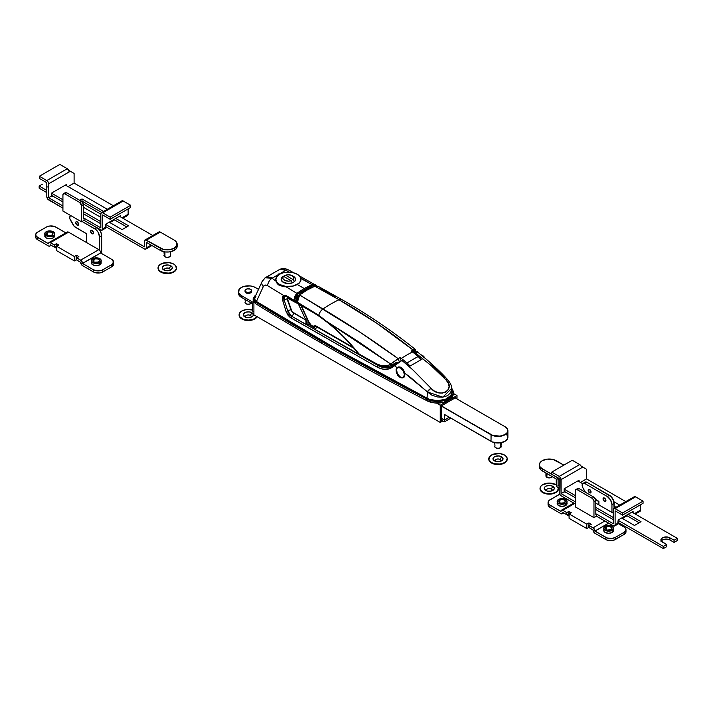<?xml version="1.0" encoding="UTF-8"?>
<svg xmlns="http://www.w3.org/2000/svg" width="713" height="713" viewBox="0 0 713 713"><rect width="100%" height="100%" fill="white"/><g stroke="black" fill="none" stroke-linecap="round" stroke-linejoin="round"><path stroke-width="1.07" d="M401.383 367.373L400.456 367.899A5.597 3.235 60 0 1 404.119 372.837A5.597 3.235 60 0 1 403.264 377.329A5.597 3.235 60 0 1 400.456 377.043A5.597 3.235 60 0 1 396.802 372.115A5.597 3.235 60 0 1 397.658 367.623A5.597 3.235 60 0 1 400.456 367.899L401.383 367.373M425.01 358.184A5.597 3.235 -120 0 0 422.265 355.315L421.846 355.555L422.265 355.315A5.597 3.235 -120 0 0 420.955 354.816M421.588 355.43L420.822 354.914M451.935 392.373L450.794 395.581L445.393 399.325L437.301 400.697L429.253 399.227L427.078 398.175L427.363 391.847L410.34 377.275L404.556 373.042L404.36 376.5L403.077 377.792L400.153 377.498L400.697 377.177L400.153 377.498L397.872 375.51L396.357 372.614L396.063 369.69L397.07 367.641L398.888 366.91L401.134 367.248L403.478 369.682M284.327 275.895L285.574 275.218A5.535 3.191 180 0 1 292.294 275.708L294.932 277.58L295.61 279.683L294.389 281.706L292.437 282.838L291.189 280.717L283.614 276.341L282.963 277.321L283.079 278.881L285.164 280.565L288.596 281.163L291.189 280.717A5.535 3.191 180 0 1 284.469 280.227A5.535 3.191 180 0 1 283.614 276.341L282.375 277.027A7.246 4.18 0 0 0 283.257 282.321A7.246 4.18 0 0 0 292.437 282.838L287.687 283.533L282.455 281.778L281.154 279.05L283.257 276.412L284.327 275.895L284.327 276.76L284.327 275.895L285.574 275.218L293.15 279.594L293.872 277.562L291.599 275.37L288.168 274.772L285.574 275.218L293.15 279.594L294.389 281.706A7.246 4.18 0 0 0 293.506 276.412L292.294 275.708A5.535 3.191 180 0 1 293.15 279.594L294.389 281.706A7.246 4.18 180 0 1 292.437 282.838L291.189 280.717L283.614 276.341L282.375 277.027A7.246 4.18 180 0 1 284.327 275.895M279.532 284.478L279.532 285.476L279.532 284.478L285.94 286.457L293.168 286.047L298.792 283.382L299.95 282.134L300.895 279.362A12.513 7.228 180 0 1 293.168 286.047A12.513 7.228 180 0 1 279.532 284.478A12.513 7.228 180 0 1 275.869 279.362L276.822 282.134L279.532 284.478M297.232 274.255A12.513 7.228 180 0 1 300.895 279.362L299.95 276.599L297.232 274.255L293.168 272.687L288.382 272.143L283.596 272.687L279.532 274.255L276.822 276.599L275.869 279.362A12.513 7.228 180 0 1 283.596 272.687A12.513 7.228 180 0 1 297.232 274.255M275.869 279.389A12.647 7.299 0 0 0 275.753 280.04M281.671 273.204L284.246 272.562L281.671 273.204M277.66 275.512L279.443 274.202L278.854 273.863L279.443 274.202L276.43 277.072L277.66 275.512M275.806 278.774L276.43 277.072L275.735 279.656M275.993 281.198L272.081 278.222L275.993 281.198M276.582 282.553L277 283.221L276.582 282.553M277.5 283.854L278.07 284.434L277.5 283.854M278.721 284.959L279.443 285.423L278.721 284.959M289.87 272.419L285.895 270.254L272.081 278.222L285.895 270.254L283.168 269.149L279.737 269.389L285.895 270.254A6.586 3.681 -61.4 0 1 288.703 270.031A6.586 3.681 118.6 0 0 285.895 270.254L289.87 272.419M271.368 274.291L270.102 275.022M300.645 277.954L311.964 284.63L300.841 278.453L300.44 281.671L297.33 284.532L304.21 288.507L312.766 284.38L316.002 285.155M401.143 360.609L394.592 364.691L394.458 365.742L401.945 360.466L412.987 369.994L430.964 388.22L416.668 373.63C411.321 368.229 407.23 364.495 401.945 360.466L402.007 360.421A197.305 113.911 -120 0 1 409.405 366.437L422.631 358.799L409.405 366.437A197.305 113.911 -120 0 0 402.007 360.421L394.458 365.742L397.07 367.641L398.879 366.91L401.134 367.248L403.433 369.592L404.556 373.042L404.36 376.5L402.185 378.006L400.153 377.498L397.872 375.51L396.357 372.614L396.063 369.69L397.07 367.641L394.458 365.742L388.968 368.853L385.314 369.379L381.357 368.817L377.186 367.106L289.968 317.249L287.927 315.128L286.029 311.349L282.428 299.442L282.624 296.661L283.979 295.405L285.512 295.334L294.683 300.61L294.87 296.474L296.225 293.934L304.21 288.507L297.33 284.532L292.205 286.43L286.225 286.893L296.893 293.337L286.225 286.893L279.443 285.423L284.344 286.751L292.205 286.43L297.33 284.532L299.193 283.186L301.002 280.075M254.505 298.23L254.764 297.535L254.684 299.638L256.439 301.483L263.302 286.599C264.211 284.897 265.664 284.603 267.642 285.708L283.729 295.538L267.642 285.708L265.067 285.093L263.302 286.599L256.439 301.483A2635.132 1521.382 0 0 0 427.078 398.175L339.851 350.948L256.439 301.483L254.488 298.943L255.94 296.305M398.371 366.963L397.988 367.578M403.46 377.07L404.191 377.034M398.567 367.231L397.168 368.033L396.58 369.343L397.168 373.113L399.69 376.517L401.232 377.409L403.264 377.329L404.423 374.762L403.264 370.858L400.456 367.899L397.658 367.623M403.264 377.329L404.057 376.74M422.631 358.799A197.305 113.911 -120 0 0 415.242 352.783L414.093 353.193L415.242 352.783A197.305 113.911 60 0 1 422.631 358.799M391.081 365.466A26.354 15.214 -120 0 0 394.209 364.949L390.599 365.457M316.117 286.109L312.642 285.556L304.968 289.389L297.722 294.166L296.225 296.813L296.18 299.362L296.866 300.253M308.025 320.609L307.954 324.032L308.096 320.895M268.168 276.849L267.74 277.482L268.168 276.849M271.083 277.446L270.797 278.025M271.181 278.097L271.412 277.633M297.767 303.052L298.48 304.023L287.918 297.927A1.319 0.758 -120 0 0 287.098 299.032L291.038 309.852A3.957 2.282 -120 0 0 293.506 312.98L305.913 320.146L298.48 304.023L287.116 297.981L292.072 311.697L305.913 320.146L306.795 322.811L306.073 324.54L307.945 324.014L315.556 328.399L317.499 327.276L315.556 328.399L307.945 324.014L306.073 324.54L292.072 316.456L378.505 365.297L377.186 367.106C383.024 370.047 388.015 370.127 392.159 367.355L394.458 365.742L394.592 364.691L400.67 360.885M416.036 352.044L415.519 352.605M401.597 360.341L393.451 365.457M404.556 373.042L427.345 391.829L430.964 388.22L434.146 390.911L438.103 392.658L442.274 393.095L445.919 392.061L448.334 389.717L449.101 386.508L448.201 383.033L445.919 379.824L430.946 365.421L415.296 352.757M431.686 395.029L427.345 391.927L427.078 398.175A14.492 8.369 0 0 0 443.156 400.02A14.492 8.369 0 0 0 451.926 392.016L451.694 388.362L450.687 392.658L447.47 395.697L442.613 397.194L437.033 396.918L431.686 395.029M451.685 388.3L451.694 388.362A15.811 9.126 180 0 1 453.254 392.328A15.811 9.126 180 0 1 443.495 400.759A15.811 9.126 180 0 1 426.267 398.781A15.811 9.126 180 0 1 426.16 398.719L426.16 400.341A15.811 9.126 0 0 0 426.267 400.394L426.267 398.781L426.267 400.394A15.811 9.126 0 0 0 443.495 402.373A15.811 9.126 0 0 0 453.254 393.941A15.811 9.126 0 0 0 453.192 393.13M431.463 365.101L444.841 377.649M301.011 280.013A12.647 7.299 0 0 0 300.895 279.389M300.369 277.5L301.011 279.255M404.102 371.295L404.307 372.008M403.816 377.284L403.077 377.792M424.128 357.659L423.094 356.678M420.75 354.789L423.032 355.849L425.064 358.274M286.733 296.599L286.163 295.619L286.412 296.537L295.806 301.688M287.918 297.927A2.638 1.524 120 0 0 287.847 297.392A2.638 1.524 -60 0 1 287.918 297.927M298.079 303.426L305.913 320.146L306.073 324.54L291.644 316.207A2.638 1.524 120 0 0 293.506 312.98A2.638 1.524 -60 0 1 291.644 316.207L289.318 314.032L287.713 310.895A2.638 0.624 160 0 1 291.038 309.852A2.638 0.624 -20 0 0 287.713 310.895L284.13 299.888A2.638 0.624 160 0 1 287.098 299.032A2.638 0.624 -20 0 0 284.13 299.888L283.961 297.642L285.343 296.251M262.09 281.582A6.586 4.795 24.7 0 0 263.302 286.599A6.586 4.795 -155.3 0 1 262.09 281.582A6.586 4.795 -155.3 0 1 263.462 279.986L264.853 278.043L266.876 277.063L269.354 277.125L272.081 278.222L265.147 277.812L279.737 269.389C282.482 268.15 285.467 268.364 288.703 270.031L293.908 272.883M267.642 285.708A6.586 3.913 -58.4 0 1 272.081 278.222A6.586 3.913 121.6 0 0 267.642 285.708M316.929 285.904L315.574 284.888L311.964 284.63L304.21 288.507L296.893 293.337L294.683 300.61L286.163 295.619L283.729 295.53L282.624 300.253L286.029 311.349L290.708 317.757L377.186 367.106L378.095 365.537L292.072 316.456L291.127 318.007L292.072 316.456L291.644 316.207L290.708 317.757L291.644 316.207L287.713 310.895L286.029 311.349L287.713 310.895L284.13 299.888L282.624 300.253L284.13 299.888L284.933 296.35A1.319 1.061 -111.7 0 1 283.729 295.538A1.319 1.061 68.3 0 0 284.933 296.35L285.405 296.243M382.025 367.231L378.095 365.537C383.79 368.505 388.523 368.737 392.31 366.215L389.236 367.596L385.76 367.935L382.025 367.231M417.301 352.231L415.305 352.757L430.946 365.421C436.49 370.047 441.481 374.851 445.919 379.824L447.604 379.86L445.919 379.824C456.605 389.467 439.333 399.084 430.964 388.22L428.843 389.94M428.148 390.715L427.345 391.927L442.8 397.168L451.694 388.389M415.305 352.757C417.604 351.536 418.032 351.607 416.579 352.962M451.694 388.362C451.721 385.724 450.313 382.801 447.488 379.574C440.866 371.74 426.196 358.808 417.39 351.901C417.551 351.384 416.695 351.652 414.832 352.703L415.011 352.677M392.31 366.215L392.159 367.355L392.31 366.215M295.289 301.608L296.341 300.218L294.683 300.61L296.341 300.218L297.722 294.166A1.319 0.74 -126.8 0 0 296.893 293.337A1.319 0.74 53.2 0 1 297.722 294.166L312.642 285.556A1.319 0.775 -113 0 0 311.964 284.63A1.319 0.775 67 0 1 312.642 285.556L315.583 285.797M305.913 320.146L307.446 319.495L305.913 320.146M359.913 354.548L358.987 354.013A1.319 0.758 180 0 1 358.978 354.005A2635.096 1521.355 0 0 0 376.589 363.835L382.123 365.894L387.177 365.787L390.047 364.521L398.121 358.639C372.774 340.181 347.712 323.622 322.953 308.987A6.586 3.841 120.6 0 0 318.809 315.315L297.401 302.223L299.62 294.977L298.952 295.574L297.606 298.105L297.401 302.223L318.809 315.315A6.586 3.841 -59.4 0 1 322.953 308.987L299.62 294.977A1.319 0.74 -126.9 0 0 298.89 294.968A1.319 0.74 53.1 0 1 299.62 294.977L306.991 290.111A1.319 0.758 -120 0 0 306.314 290.057A1.319 0.758 60 0 1 306.991 290.111L299.62 294.977L360.315 332.383L398.121 358.639L400.109 357.48A658.545 380.216 60 0 1 401.303 358.398A131.753 62.655 -52.5 0 1 412.479 351.946A658.545 380.216 -120 0 0 411.285 351.028L413.059 350.021L376.491 323.042L338.996 299.727A131.753 76.068 120 0 0 322.953 308.987A131.753 76.068 -60 0 1 338.996 299.727L314.807 286.216L306.991 290.111L314.807 286.216L338.996 299.727C364.307 314.05 388.995 330.814 413.059 350.021L415.18 349.361M318.06 286.296L314.807 286.216A1.319 0.775 -112.9 0 0 314.192 286.127L306.332 290.039L298.907 294.95C296.902 296.991 296.278 299.451 297.027 302.33L297.633 303.168A1.319 0.784 120.7 0 1 297.357 302.562A1.319 0.758 180 0 1 297.08 302.303A1.319 0.758 0 0 0 297.357 302.562A1.319 0.784 -59.3 0 1 297.401 302.223A1.319 0.784 120.7 0 0 297.357 302.562L297.544 303.096M318.408 286.466L314.807 286.216A1.319 0.775 67.1 0 0 314.192 286.127L318.461 286.492L341.839 299.585C366.883 313.773 391.321 330.324 415.144 349.236L413.059 350.021A1.319 0.865 60.3 0 1 413.79 351.152A1.319 0.865 60.3 0 1 413.513 352.16L413.077 352.409L413.513 352.16C415.322 351.152 415.501 351.135 414.048 352.124L415.011 351.393L413.513 352.16A1.319 0.865 -119.7 0 0 413.79 351.152A1.319 0.865 -119.7 0 0 413.059 350.021L411.285 351.028A658.545 380.216 -120 0 1 412.479 351.946A197.394 113.964 -120 0 1 418.246 356.518A8.984 5.187 -120 0 1 420.991 359.628L418.246 356.518A131.753 58.921 129.3 0 0 407.07 362.979A8.984 5.187 60 0 1 409.85 366.143L407.07 362.979A197.394 113.964 -120 0 0 401.303 358.398A197.394 113.964 60 0 1 407.07 362.979A131.753 58.921 -50.7 0 1 418.246 356.518A197.394 113.964 -120 0 0 412.479 351.946A131.753 62.655 127.5 0 0 401.303 358.398A658.545 380.216 -120 0 0 400.109 357.48L390.047 364.521C386.321 366.856 381.838 366.634 376.589 363.835A2635.096 1521.355 180 0 1 358.987 353.987L358.987 353.987A1.319 0.749 119.4 0 0 359.263 354.619L358.978 354.005C348.88 341.224 338.069 330.351 326.554 321.367L318.809 315.315L326.554 321.367L390.706 364.076L358.479 341.67L326.554 321.367L343.301 336.26L359.334 354.183M381.419 366.09L377.507 364.388A1.319 0.749 -61 0 1 376.865 364.468A1.319 0.749 -61 0 1 376.589 363.835A1.319 0.749 119 0 0 376.865 364.468C382.008 367.329 386.758 367.658 391.116 365.448L396.464 362.356A26.354 15.214 -120 0 0 396.954 362.052L391.116 365.448L396.954 362.052A26.354 15.214 60 0 1 395.947 362.632M388.63 366.455L385.163 366.785M400.109 357.48L400.635 359.584L400.109 357.48M394.717 363.363L395.305 364.218A65.881 38.039 60 0 0 394.717 363.363M316.26 314.317L301.296 305.645L309.041 322.338L311.323 325.342L313.159 326.287L315.271 325.556L353.283 347.498L316.287 326.483M350.243 306.332L349.227 305.565M341.866 299.603A6.586 3.761 119.5 0 0 338.996 299.727A6.586 3.761 -60.5 0 1 341.866 299.603M414.77 349.985L414.324 350.448M298.034 303.221L315.565 313.577M313.97 312.864A2.638 1.524 -60 0 1 313.978 312.971L301.296 305.645L300.565 304.665M326.554 321.367A1.319 0.633 127.9 0 0 326.688 321.902A1.319 0.633 -52.1 0 1 326.554 321.367M327.231 321.893A1.319 0.633 -52.1 0 1 326.688 321.902L318.961 316.153A1.319 0.722 -55.1 0 1 318.809 315.315A1.319 0.722 124.9 0 0 318.961 316.153L312.027 311.688A1.319 0.775 -59.5 0 1 311.804 310.708A1.319 0.775 120.5 0 0 312.018 311.679L297.633 303.168M319.504 316.171A1.319 0.722 -55.1 0 1 318.961 316.153M312.499 311.715A1.319 0.775 -59.5 0 1 312.018 311.679M320.814 288.703L335.689 296.92M398.121 358.639A1.319 0.651 59.8 0 1 398.843 359.78A1.319 0.651 59.8 0 1 398.727 360.698A1.319 0.651 -120.2 0 0 398.843 359.78A1.319 0.651 -120.2 0 0 398.121 358.639M390.706 364.076A1.319 1.043 56.4 0 0 392.302 364.682A1.319 1.043 -123.6 0 1 390.706 364.076M390.047 364.521A1.319 1.043 56.4 0 0 391.633 365.118A1.319 1.043 -123.6 0 1 390.047 364.521M315.877 326.34L315.271 325.556A5.267 3.039 60 0 1 309.041 322.338L300.948 305.128M415.144 349.236C416.027 350.52 415.679 351.473 414.101 352.088A1.319 1.105 -124 0 1 414.048 352.124A1.319 1.105 56 0 0 414.155 352.044M414.101 352.088L413.513 352.489A1.319 1.105 -124 0 1 413.46 352.525A1.319 1.105 56 0 0 413.558 352.454M452.078 388.879L452.969 390.59L452.933 394.146L450.563 397.426L446.195 399.931L437.417 401.455L431.383 400.759L426.267 398.781A15.811 9.126 180 0 1 426.16 398.719A2636.451 1522.139 180 0 1 321.403 341.465L321.403 343.078A2636.451 1522.139 0 0 0 426.16 400.341L426.16 398.719A2636.451 1522.139 180 0 1 321.403 341.465A2636.451 1522.139 180 0 1 255.468 302L255.468 303.613A2636.451 1522.139 0 0 0 321.403 343.078L321.403 341.465A2636.451 1522.139 180 0 1 255.468 302L253.151 298.658L254.942 295.806A133.073 76.826 180 0 1 255.824 295.218L253.204 298.105L253.864 300.592L255.468 302L255.468 303.613L253.168 300.565L253.525 298.899M253.151 298.667L253.151 300.28L255.468 303.613A2636.451 1522.139 180 0 0 321.403 343.078A2636.451 1522.139 180 0 0 426.16 400.341A15.811 9.126 180 0 0 426.267 400.394L434.342 402.89L443.459 402.382L450.563 399.039L452.933 395.76L453.254 393.977M455.892 397.489L441.365 405.875L441.365 420.51L441.365 405.875L491.114 434.6L441.365 405.875L455.892 397.489L455.892 398.344L455.892 397.489M457.015 395.555L440.242 405.234L436.463 403.05L440.242 405.234L440.242 422.444L442.853 420.937L440.242 422.444L253.908 314.87L440.242 422.444L440.242 405.234L457.015 395.555L453.254 393.38L457.015 395.555L457.015 398.995L457.015 395.555M253.908 314.87L253.908 302.267L253.908 314.87M250.646 292.009A3.298 1.898 180 0 1 247.063 292.419A3.298 1.898 180 0 1 245.031 290.663A3.298 1.898 180 0 1 245.994 289.318A3.298 1.898 180 0 1 249.586 288.908A3.298 1.898 180 0 1 251.618 290.663A3.298 1.898 180 0 1 250.646 292.009L250.646 292.865L250.646 292.009L247.063 292.419L245.281 291.394L245.094 290.289L247.063 288.908L250.147 289.077L251.555 290.289L250.646 292.009M245.094 291.154L245.031 291.519A3.298 1.898 0 0 0 247.063 293.284A3.298 1.898 0 0 0 250.646 292.865L251.555 291.154M251.555 302.758L250.646 303.729L250.646 302.66L250.147 303.97L247.678 304.255L245.584 303.444L245.031 302.392A3.298 1.898 0 0 0 247.063 304.148A3.298 1.898 0 0 0 250.646 303.729A3.298 1.898 0 0 0 251.386 303.087M500.339 447.782L500.339 442.835L500.339 447.782A3.298 1.898 0 0 0 501.301 446.436L500.339 447.782L498.004 448.334L495.678 447.782L494.715 446.436A3.298 1.898 0 0 0 496.747 448.192A3.298 1.898 0 0 0 500.339 447.782M255.307 287.491L258.516 289.344L253.81 286.778L250.245 285.931L244.541 286.252L241.333 287.491A9.884 5.704 180 0 1 255.307 287.491M238.436 291.519A9.884 5.704 180 0 0 241.333 295.556L241.333 297.276L252.509 303.729L252.509 311.046L253.908 311.857L252.509 311.046L252.509 303.729L241.333 297.276L241.333 295.556L253.908 302.82L241.333 295.556L238.632 292.633L239.194 289.335L241.333 287.491A9.884 5.704 180 0 0 238.436 291.519L238.436 293.248A9.884 5.704 0 0 0 241.333 297.276L239.194 295.432L238.436 293.248M245.031 290.663L245.281 292.25L246.493 293.105L250.646 292.865A3.298 1.898 0 0 0 251.618 291.519L251.618 290.663M450.866 418.139L444.431 421.855L441.365 420.082L444.431 421.855L444.431 420.135L441.365 418.362L444.431 420.135L444.431 421.855L450.866 418.139M504.991 426.695L507.014 428.468L507.754 430.625L507.014 432.773L504.902 434.6L499.911 436.142L492.585 435.304L441.365 406.089L491.016 434.761A9.884 5.704 0 0 0 504.991 434.761A9.884 5.704 0 0 0 504.991 426.695L455.152 397.916L504.991 426.695A9.884 5.704 180 0 1 507.888 430.732A9.884 5.704 180 0 1 501.792 435.999A9.884 5.704 180 0 1 491.016 434.761L491.016 441.329L444.431 414.431L444.431 420.028L449.279 417.23L444.431 420.028L444.431 414.431L492.514 442.033L499.938 442.889L504.991 441.329L507.701 438.406L507.701 436.178L506.221 434.119M504.902 426.641A9.75 5.633 180 0 1 504.902 434.6A9.75 5.633 180 0 1 491.114 434.6L491.016 441.329A9.884 5.704 0 0 0 501.792 442.559A9.884 5.704 0 0 0 507.888 437.292L507.888 430.732M444.431 420.028L441.365 418.246L444.431 420.028L441.365 418.246L444.431 420.028L449.279 417.23L444.431 420.028M501.052 445.705L501.301 442.666M494.715 442.666L494.965 445.705M449.377 417.283L444.431 420.135L449.377 417.283M245.031 299.407L245.281 301.661M559.215 478.548L559.215 492.531L559.758 494.367L561.078 495.758L575.338 503.993L561.078 495.758A2.638 1.524 60 0 1 559.215 492.531L559.215 478.548L551.764 474.243L559.215 478.548M575.338 501.836L561.078 493.61L560.766 478.245L559.215 476.391L551.764 472.095L551.764 474.243L551.764 472.095L572.263 460.259L551.764 472.095L559.215 476.391L579.714 464.564L572.263 460.259L579.714 464.564L559.215 476.391A2.638 1.524 60 0 1 561.078 479.626L561.078 493.61L575.338 501.836M625.8 501.604L586.514 478.922L580.453 482.416L586.514 478.922L586.514 469.243L582.788 467.086L561.078 479.626L581.576 467.79L581.033 465.954L579.714 464.564A2.638 1.524 -120 0 1 581.576 467.79L582.788 467.086L581.131 466.133L586.514 469.243L586.514 478.922L625.8 501.604M566.479 492.638L564.152 491.836L561.078 493.61L564.152 491.836L564.152 488.824L579.063 480.214L579.063 481.614L579.063 480.214L564.152 488.824L564.152 491.836L566.479 492.638M577.236 489.278L578.029 488.369L579.063 488.601L593.965 497.211L579.063 488.601L577.2 489.679A2.638 1.524 60 0 0 575.881 489.555A2.638 1.524 60 0 0 575.338 490.758L575.338 506.89L593.965 517.656L575.338 506.89L575.338 490.758L575.881 489.555L577.2 489.679L592.102 498.289L593.965 497.211L595.792 500L595.827 514.421L596.478 514.046L613.251 523.725L613.251 509.742L613.251 523.725L596.478 514.046L596.478 516.203L613.964 526.132L615.114 524.804L615.114 510.82L622.565 515.125L643.064 503.289L643.064 501.141L635.613 496.836L615.114 508.672L622.565 512.968L643.064 501.141L622.565 512.968L622.565 515.125L643.064 503.289L643.064 501.141L635.247 496.667L633.893 497.166M575.881 489.555L577.744 488.476A2.638 1.524 -120 0 1 579.063 488.601L577.2 489.679L592.102 498.289L593.421 499.679L593.965 501.515L593.965 517.656L596.478 516.203L613.251 525.882A2.638 1.524 60 0 0 614.57 526.016L617.645 524.233A2.638 1.524 -120 0 0 618.189 523.03L615.114 524.804L615.114 510.82L622.565 515.125L622.565 512.968L614.749 508.503L613.795 508.538L613.251 509.742A2.638 1.524 60 0 1 613.795 508.538A2.638 1.524 60 0 1 615.114 508.672L635.613 496.836A2.638 1.524 -120 0 0 634.294 496.703L613.795 508.538M622.378 518.458L627.039 515.766L622.378 518.458M595.774 499.866L598.902 501.676L595.774 499.866M614.57 526.016A2.638 1.524 60 0 0 615.114 524.804L618.189 523.03L618.189 520.018L633.099 511.408L633.099 512.807L633.099 511.408L618.189 520.018L617.645 524.233M640.55 504.742L640.55 510.125L634.49 513.618L640.55 510.125L640.55 504.742M638.688 511.194L640.007 511.328L640.55 510.125A2.638 1.524 -120 0 1 640.007 511.328L635.265 514.064M595.827 514.421L595.827 500.437L593.965 501.515L593.965 517.656L596.478 516.203L596.478 514.046L595.827 514.421M593.965 501.515L595.827 500.437A2.638 1.524 -120 0 0 593.965 497.211L592.102 498.289A2.638 1.524 60 0 1 593.965 501.515M46.8 182.706L46.8 196.69L47.628 198.963L62.922 208.151L48.662 199.925A2.638 1.524 60 0 1 46.8 196.69L46.8 182.706L39.349 178.402L46.8 182.706M62.922 205.995L48.662 197.768L48.35 182.403L47.165 180.808L39.349 176.254L39.349 178.402L39.349 176.254L59.847 164.418L39.349 176.254L46.8 180.558L67.298 168.723L59.847 164.418L67.298 168.723L46.8 180.558A2.638 1.524 60 0 1 48.662 183.785L48.662 197.768L62.922 205.995M113.394 205.772L74.099 183.081L68.047 186.583L74.099 183.081L74.099 173.402L70.373 171.254L48.662 183.785L69.161 171.949L68.617 170.113L67.298 168.723A2.638 1.524 -120 0 1 69.161 171.949L70.373 171.254L68.715 170.291L74.099 173.402L74.099 183.081L113.394 205.772M54.072 196.797L51.737 195.995L48.662 197.768L51.737 195.995L51.737 192.982L66.648 184.373L66.648 185.772L66.648 184.373L51.737 192.982L51.737 195.995L54.072 196.797M64.821 193.446L65.614 192.528L66.648 192.768L81.558 201.369L66.648 192.768L64.785 193.838A2.638 1.524 60 0 0 63.466 193.713A2.638 1.524 60 0 0 62.922 194.916L62.922 211.057L81.558 221.814L62.922 211.057L62.922 194.916L63.466 193.713L64.785 193.838L79.687 202.447L81.558 201.369L83.385 204.159L83.421 218.588L84.072 218.205L100.836 227.893L100.836 213.909L100.836 227.893L84.072 218.205L84.072 220.362L101.549 230.29L102.699 228.971L102.699 214.978L110.158 219.283L130.648 207.447L130.648 205.299L123.197 200.995L102.699 212.831L110.158 217.135L130.648 205.299L110.158 217.135L110.158 219.283L130.648 207.447L130.648 205.299L122.832 200.825L121.477 201.333M63.466 193.713L65.329 192.635A2.638 1.524 -120 0 1 66.648 192.768L64.785 193.838L79.687 202.447A2.638 1.524 60 0 1 81.558 205.674L83.421 204.604L81.558 205.674L81.558 221.814L84.072 220.362L84.072 218.205L83.421 218.588L83.421 204.604A2.638 1.524 -120 0 0 81.558 201.369L82.022 201.102L101.745 212.492L82.022 201.102L101.745 212.492L82.022 201.102L82.022 198.954L103.608 211.413L82.022 198.954L82.022 201.102L79.687 202.447L81.558 205.674L81.558 221.814L84.072 220.362L100.836 230.041A2.638 1.524 60 0 0 102.155 230.174L105.23 228.401A2.638 1.524 -120 0 0 105.774 227.189L102.699 228.971L102.699 214.978L110.158 219.283L110.158 217.135L102.342 212.661L101.389 212.697L100.836 213.909A2.638 1.524 60 0 1 101.389 212.697A2.638 1.524 60 0 1 102.699 212.831L123.197 200.995A2.638 1.524 -120 0 0 121.878 200.87L101.389 212.697M109.971 222.616L114.624 219.934L109.971 222.616M83.359 204.025L100.836 214.123L83.359 204.025M102.155 230.174A2.638 1.524 60 0 0 102.699 228.971L105.774 227.189L105.774 224.176L120.684 215.576L120.684 216.975L120.684 215.576L105.774 224.176L105.23 228.401M128.135 208.9L128.135 214.283L122.083 217.777L128.135 214.283L128.135 208.9M126.272 215.362L127.591 215.486L128.135 214.283A2.638 1.524 -120 0 1 127.591 215.486L122.85 218.223M546.916 473.601L546.916 477.362A3.298 1.898 0 0 0 552.317 476.712L549.892 477.888L546.916 477.362L546.916 473.601M674.088 540.24L674.088 542.397L677.35 540.507L677.35 538.36L674.088 540.24L677.35 538.36L631.887 512.112L677.35 538.36L677.35 540.507L674.088 542.397L669.899 539.973L674.088 542.397L674.088 540.24L669.899 537.825L674.088 540.24M539.367 466.872L541.033 470.045L556.238 478.976L556.238 484.573L556.238 478.976L542.263 470.91L542.263 468.753L556.951 477.398L558.065 479.608L558.101 485.651L559.215 486.293L558.101 485.651L559.215 485L558.101 485.651L558.101 480.054L559.215 479.403L558.101 480.054A2.638 1.524 60 0 0 556.238 476.828L542.263 468.753A9.884 5.704 180 0 1 539.367 464.724L540.115 466.908L542.263 468.753L542.263 470.91A9.884 5.704 0 0 1 539.367 466.872L539.367 464.724A9.884 5.704 180 0 1 542.263 460.687L540.115 462.541L539.367 464.724M663.375 548.582L666.637 546.702L666.637 544.545L663.375 546.425L663.375 548.582L666.637 546.702L666.637 544.545L661.299 541.14L661.299 538.805L663.242 537.442L667.199 536.987L669.899 537.825L669.899 539.973L669.899 537.825A5.267 3.039 180 0 0 664.151 537.165A5.267 3.039 180 0 0 660.898 539.973A5.267 3.039 180 0 0 662.439 542.13L666.637 544.545L663.375 546.425L663.375 548.582L618.189 522.495L663.375 548.582M661.004 541.532L662.439 539.973L664.151 539.313L667.199 539.144L669.899 539.973A5.267 3.039 0 0 0 661.236 541.051M558.101 487.799L559.215 488.441L557.058 486.836L556.238 484.573A2.638 1.524 60 0 0 558.101 487.799M564.152 491.293L575.338 497.745L564.152 491.293M595.827 509.581L613.251 519.643L595.827 509.581M626.299 515.339L639.151 522.763L626.299 515.339M619.749 505.107L613.902 501.729L619.749 505.107M582.628 483.672L577.851 480.91L582.628 483.672M564.152 489.145L575.338 495.597L564.152 489.145M595.827 507.433L613.251 517.486L595.827 507.433M618.189 520.338L663.375 546.425L618.189 520.338M634.49 525.454L621.638 518.03L634.49 525.454L641.014 521.684L634.49 525.454M613.251 513.191L595.827 503.128L613.251 513.191M614.089 506.141L616.023 507.255L614.089 506.141M628.162 514.26L641.014 521.684L628.162 514.26M563.876 465.099L553.03 459.448L547.317 459.127L542.263 460.687A9.884 5.704 180 0 1 556.238 460.687L563.876 465.099M545.953 473.04L545.953 476.017A3.298 1.898 0 0 0 546.916 477.362L546.015 476.391L546.203 475.295M164.935 256.832L164.935 251.885L164.935 256.832A3.298 1.898 0 0 0 168.526 257.241A3.298 1.898 0 0 0 170.559 255.486L169.596 256.832L167.27 257.384L164.935 256.832L163.972 255.486A3.298 1.898 0 0 0 164.935 256.832M39.162 188.196L39.162 186.04L42.423 184.159L39.162 186.04L46.8 190.451L39.162 186.04L39.162 188.196L46.8 192.608L39.162 188.196M144.989 240.023L158.963 231.957A2.638 1.524 -120 0 1 160.282 232.09L174.257 240.156A9.884 5.704 180 0 1 177.145 244.185A9.884 5.704 180 0 1 174.257 248.222L174.257 250.379A9.884 5.704 0 0 1 160.282 250.379L160.282 248.222L160.282 250.379L146.308 242.304L146.308 247.901A2.638 1.524 60 0 1 145.755 249.104A2.638 1.524 60 0 1 144.445 248.98L105.774 226.654L144.801 249.149L145.755 249.104L146.308 247.901L151.147 245.103L146.308 247.901L146.308 242.304L160.282 250.379L165.336 251.939L169.195 251.939L174.257 250.379L176.396 248.525L177.145 246.341A9.884 5.704 0 0 1 174.257 250.379L174.257 248.222L176.958 245.299L176.396 242.001L174.257 240.156L160.282 232.09L146.308 240.156L163.482 249.461L169.195 249.782L174.257 248.222A9.884 5.704 180 0 1 160.282 248.222L145.595 239.907L144.481 240.834L144.445 246.823L144.445 241.235A2.638 1.524 60 0 1 144.989 240.023A2.638 1.524 60 0 1 146.308 240.156L160.282 232.09L158.732 232.144M51.737 195.46L62.922 201.913L51.737 195.46M83.421 213.748L100.836 223.802L83.421 213.748M113.884 219.497L126.736 226.921L113.884 219.497M46.8 186.681A5.267 3.039 180 0 1 46.612 186.583L47.415 186.958M51.737 193.303L62.922 199.756L51.737 193.303M83.421 211.592L100.836 221.654L83.421 211.592M105.774 224.506L144.445 246.823L105.774 224.506M152.796 235.513L119.472 216.271L152.796 235.513M107.333 209.266L65.436 185.077L107.333 209.266M115.747 218.428L128.598 225.843L122.083 229.613L109.223 222.189L122.083 229.613L128.598 225.843L115.747 218.428M100.836 217.349L83.421 207.287L100.836 217.349M79.687 200.3L82.022 198.954L79.687 200.3M170.309 254.755L170.559 251.716M163.972 251.716L164.222 254.755M559.776 500.063A3.298 1.898 180 0 1 563.368 499.653A3.298 1.898 180 0 1 565.4 501.408A3.298 1.898 180 0 1 564.429 502.754L565.338 501.034L563.93 499.822L560.846 499.653L558.876 501.034L559.776 502.754L559.776 500.063L559.776 502.754L560.846 503.164L564.429 502.754A3.298 1.898 180 0 1 560.846 503.164A3.298 1.898 180 0 1 558.814 501.408A3.298 1.898 180 0 1 559.776 500.063M606.362 526.96A3.298 1.898 180 0 1 609.945 526.542A3.298 1.898 180 0 1 611.977 528.306A3.298 1.898 180 0 1 611.014 529.643L611.914 527.932L609.945 526.542L607.423 526.542L605.453 527.932L606.362 529.643L606.362 526.96L606.362 529.643L607.423 530.062L611.014 529.643A3.298 1.898 180 0 1 607.423 530.062A3.298 1.898 180 0 1 605.39 528.306A3.298 1.898 180 0 1 606.362 526.96M565.596 505.579L565.596 503.423A4.938 2.852 180 0 1 560.213 504.046A4.938 2.852 180 0 1 557.165 501.408A4.938 2.852 180 0 1 558.609 499.394A4.938 2.852 180 0 1 563.992 498.77A4.938 2.852 180 0 1 567.049 501.408A4.938 2.852 180 0 1 565.596 503.423L565.596 505.579L562.102 506.408L558.609 505.579L557.165 503.556A4.938 2.852 0 0 0 560.213 506.194A4.938 2.852 0 0 0 565.596 505.579A4.938 2.852 0 0 0 567.049 503.556L565.596 505.579M612.182 532.468L612.182 530.32A4.938 2.852 180 0 1 606.799 530.935A4.938 2.852 180 0 1 603.742 528.306A4.938 2.852 180 0 1 605.194 526.283A4.938 2.852 180 0 1 610.578 525.668A4.938 2.852 180 0 1 613.626 528.306A4.938 2.852 180 0 1 612.182 530.32L612.182 532.468L608.688 533.306L605.194 532.468L603.742 530.454A4.938 2.852 0 0 0 606.799 533.092A4.938 2.852 0 0 0 612.182 532.468A4.938 2.852 0 0 0 613.626 530.454L612.182 532.468M559.839 494.207L549.17 500.374L548.065 502.487L549.17 504.599L560.935 511.488L561.487 510.178L562.807 510.312L574.544 503.53L562.807 510.312L566.764 512.594L568.903 511.355L571.238 512.7L569.09 513.939L586.79 524.162L586.79 528.574L569.09 518.351L569.09 513.939L586.79 524.162L588.938 522.923L591.264 524.269L589.125 525.508L593.795 528.369L594.945 531.123L605.89 537.442L605.89 539.598L594.58 533.03L593.082 529.946L589.125 527.656L589.125 525.508L593.082 527.789L604.82 521.016L593.082 527.789A2.638 1.524 60 0 1 594.945 531.016L606.888 537.923L611.834 538.484L615.212 537.442L615.212 539.598L624.882 533.912L625.862 532.54L625.862 531.06M588.653 525.231L589.401 525.347L588.653 525.231L588.653 527.495L588.653 525.231M548.19 503.895L548.19 505.374L549.99 507.326L549.99 505.169L560.935 511.381A2.638 1.524 60 0 1 561.487 510.178A2.638 1.524 60 0 1 562.807 510.312L566.764 512.594L566.764 514.75L562.807 512.46L566.764 514.75L568.903 513.512L568.903 511.355L571.238 512.7L569.09 513.939L569.09 518.351L586.79 528.574L586.79 524.162L588.938 522.923L591.264 524.269L589.125 525.508L589.125 527.656L593.082 530.053A2.638 1.524 60 0 0 594.945 533.279L606.888 540.071L613.073 540.418L624.062 534.492L624.062 532.335L615.212 537.442L624.062 532.335L625.862 530.392L625.862 528.903L624.882 527.531L618.126 523.538L624.062 526.96A6.586 3.806 180 0 1 625.987 529.643A6.586 3.806 180 0 1 624.062 532.335L624.062 534.492A6.586 3.806 0 0 0 625.987 531.8L625.987 529.643M568.903 513.512L569.375 513.779L566.764 514.75L566.764 512.594L568.903 511.355L569.375 513.779L568.903 513.512M608.644 523.217L594.945 531.123L608.644 523.217M613.536 529.893L613.626 528.306L613.251 529.394L611.433 530.677L607.726 531.096L605.194 530.32L603.742 528.306L605.194 526.283L608.688 525.445L612.182 526.283L613.626 528.306M603.742 528.306L603.84 529.893M608.545 523.164L594.945 531.016L608.545 523.164M566.951 503.004L567.049 501.408L566.211 502.995L564.848 503.779L561.14 504.207L557.994 502.995L557.165 501.408L558.609 499.394L562.102 498.556L565.596 499.394L567.049 501.408M557.165 501.408L557.254 503.004M548.065 502.487L548.065 504.635A6.586 3.806 0 0 0 549.99 507.326L560.935 513.645L549.99 507.326L549.99 505.169A6.586 3.806 180 0 1 548.065 502.487A6.586 3.806 180 0 1 549.99 499.795L558.84 494.679A6.586 3.806 180 0 1 559.705 494.269M562.807 512.567L562.254 513.779L560.935 513.645A2.638 1.524 60 0 0 562.254 513.779A2.638 1.524 60 0 0 562.807 512.567M615.212 539.598L615.212 537.442A6.586 3.806 180 0 1 605.89 537.442L605.89 539.598A6.586 3.806 0 0 0 615.212 539.598M586.79 528.574L588.653 527.495L586.79 528.574M588.938 522.923L588.938 525.071L588.938 522.923M47.361 232.411A3.298 1.898 180 0 1 50.953 232.001A3.298 1.898 180 0 1 52.985 233.757A3.298 1.898 180 0 1 52.022 235.103L52.922 233.383L51.523 232.171L48.431 232.001L46.461 233.383L47.361 235.103L47.361 232.411L47.361 235.103L48.431 235.513L52.022 235.103A3.298 1.898 180 0 1 48.431 235.513A3.298 1.898 180 0 1 46.398 233.757A3.298 1.898 180 0 1 47.361 232.411M93.947 259.3A3.298 1.898 180 0 1 97.538 258.89A3.298 1.898 180 0 1 99.57 260.646A3.298 1.898 180 0 1 98.599 261.992L99.508 260.281L97.538 258.89L95.016 258.89L93.047 260.281L93.947 261.992L93.947 259.3L93.947 261.992L94.446 262.232L98.599 261.992A3.298 1.898 180 0 1 95.016 262.402A3.298 1.898 180 0 1 92.984 260.646A3.298 1.898 180 0 1 93.947 259.3M53.181 237.919L53.181 235.771A4.938 2.852 180 0 1 47.798 236.386A4.938 2.852 180 0 1 44.75 233.757A4.938 2.852 180 0 1 46.193 231.734A4.938 2.852 180 0 1 51.586 231.119A4.938 2.852 180 0 1 54.634 233.757A4.938 2.852 180 0 1 53.181 235.771L53.181 237.919L49.687 238.757L46.193 237.919L44.75 235.905A4.938 2.852 0 0 0 47.798 238.543A4.938 2.852 0 0 0 53.181 237.919A4.938 2.852 0 0 0 54.634 235.905L53.181 237.919M99.767 264.817L99.767 262.669A4.938 2.852 180 0 1 94.383 263.284A4.938 2.852 180 0 1 91.335 260.646A4.938 2.852 180 0 1 92.779 258.632A4.938 2.852 180 0 1 98.162 258.017A4.938 2.852 180 0 1 101.219 260.646A4.938 2.852 180 0 1 99.767 262.669L99.767 264.817L96.273 265.655L92.779 264.817L91.335 262.803A4.938 2.852 0 0 0 94.383 265.432A4.938 2.852 0 0 0 99.767 264.817A4.938 2.852 0 0 0 101.219 262.803L99.767 264.817M35.775 236.244L35.775 237.723L37.575 239.675L37.575 237.518A6.586 3.806 180 0 1 35.65 234.827A6.586 3.806 180 0 1 37.575 232.144L46.434 227.028A6.586 3.806 180 0 1 55.748 227.028L65.828 232.848L54.749 226.556L49.803 225.994L46.434 227.028L36.764 232.714L35.775 234.087L36.149 236.288L48.529 243.837L48.84 242.714L49.678 242.411L54.348 244.942L54.348 247.09L50.391 244.809L54.348 247.09L56.496 245.86L56.496 243.703L58.822 245.049L56.675 246.288L56.675 250.7L74.384 260.913L74.384 256.511L74.384 260.913L56.675 250.7L56.675 246.288L74.384 256.511L76.523 255.272L78.849 256.618L76.71 257.848L81.38 260.717L82.53 263.471L93.483 269.79L93.483 271.947L82.164 265.37L80.667 262.286L76.71 260.004L76.71 257.848L80.667 260.138L98.84 249.648L68.555 232.171L50.391 242.661L54.348 244.942L56.496 243.703L58.822 245.049L56.675 246.288L74.384 256.511L76.523 255.272L76.986 257.687L76.246 257.58L76.523 255.272L78.849 256.618L76.71 257.848L76.71 260.004L80.667 262.393A2.638 1.524 60 0 0 82.53 265.628L94.481 272.419L99.419 272.99L102.797 271.947L111.647 266.831L113.447 264.888L113.447 263.4M56.496 245.86L56.96 246.128L54.348 247.09L54.348 244.942L56.496 243.703L56.96 246.128L56.496 245.86M111.647 264.683L102.797 269.79L102.797 271.947L111.647 266.831L111.647 264.683L113.572 261.992L111.647 259.3L100.702 252.981L82.53 263.471L93.483 269.79L96.852 270.833L101.799 270.263L111.647 264.683L111.647 266.831A6.586 3.806 0 0 0 113.572 264.149L113.572 261.992A6.586 3.806 180 0 1 111.647 264.683M101.121 262.241L101.219 260.646L99.767 262.669L95.31 263.445L92.779 262.669L91.335 260.646L92.779 258.632L96.273 257.794L99.767 258.632L101.219 260.646M91.335 260.646L91.424 262.241M66.728 232.848L67.521 231.93L68.555 232.171L98.84 249.648L100.15 251.038L100.702 252.981L82.53 263.471L100.702 252.981L111.647 259.3A6.586 3.806 180 0 1 113.572 261.992M54.536 235.352L54.634 233.757L54.259 234.844L52.432 236.128L48.725 236.556L45.579 235.343L44.75 233.757L46.193 231.734L49.687 230.905L53.181 231.734L54.634 233.757M44.75 233.757L44.848 235.352M35.65 234.827L35.65 236.983A6.586 3.806 0 0 0 37.575 239.675L48.529 245.994L37.575 239.675L37.575 237.518L48.529 243.73A2.638 1.524 60 0 1 49.072 242.527A2.638 1.524 60 0 1 50.391 242.661L68.555 232.171A2.638 1.524 -120 0 0 67.236 232.037L49.072 242.527M50.391 244.916L49.848 246.119L48.529 245.994A2.638 1.524 60 0 0 49.848 246.119A2.638 1.524 60 0 0 50.391 244.916M102.797 271.947L102.797 269.79A6.586 3.806 180 0 1 93.483 269.79L93.483 271.947A6.586 3.806 0 0 0 102.797 271.947M74.384 260.913L76.246 259.844L76.246 257.58L76.246 259.844L74.384 260.913M98.84 249.648L80.667 260.138A2.638 1.524 60 0 1 82.53 263.364L100.702 252.874A2.638 1.524 -120 0 0 98.84 249.648M589.589 492.799A2.041 1.176 60 0 1 588.252 490.999A2.041 1.176 60 0 1 588.564 489.368A2.041 1.176 60 0 1 589.589 489.466L591.032 491.97L589.589 492.799L588.145 490.303L588.564 489.368L589.589 489.466A2.041 1.176 60 0 1 590.925 491.266A2.041 1.176 60 0 1 590.605 492.906L589.589 492.799L591.032 491.97L590.605 492.906A2.041 1.176 60 0 1 589.589 492.799M604.49 501.408A2.041 1.176 60 0 1 603.162 499.608A2.041 1.176 60 0 1 603.474 497.968A2.041 1.176 60 0 1 604.49 498.075L605.934 500.571L604.49 501.408L603.046 498.904L603.474 497.968L604.49 498.075A2.041 1.176 60 0 1 605.827 499.875A2.041 1.176 60 0 1 605.515 501.506L604.49 501.408L605.934 500.571L605.515 501.506A2.041 1.176 60 0 1 604.49 501.408M567.976 515.446L569.09 516.096L567.976 515.446L567.976 514.046L567.976 515.446L567.049 514.599A3.957 2.282 0 0 0 567.976 515.446M588.653 527.388L590.346 528.369A6.586 3.806 0 0 1 590.337 528.36L588.653 527.388M589.401 525.347L588.938 525.071L589.401 525.347M582.949 483.405L585.097 482.166A3.957 2.282 -120 0 1 587.075 482.362L584.927 483.601L583.377 483.254L582.53 483.788L582.138 485.393L582.967 487.986A3.957 2.282 60 0 1 582.949 483.405A3.957 2.282 60 0 1 584.927 483.601L607.289 496.515L609.428 495.277A6.586 3.806 -120 0 1 614.089 503.342L611.95 504.581L610.586 499.991L607.289 496.515L609.428 495.277L587.075 482.362L584.927 483.601L607.289 496.515A6.586 3.806 60 0 1 611.95 504.581L611.95 512.433L611.95 504.581L614.089 503.342L614.089 508.369L613.733 501.079L611.21 496.711L587.075 482.362L585.516 482.015L584.357 483.254M582.967 487.986L585.48 492.309L582.967 487.986M595.676 499.492L598.902 501.355L598.902 504.902L598.902 501.355L595.676 499.492M77.173 225.148A2.041 1.176 60 0 1 75.836 223.347A2.041 1.176 60 0 1 76.157 221.716A2.041 1.176 60 0 1 77.173 221.814L78.617 224.319L77.173 225.148L75.73 222.643L76.157 221.716L77.173 221.814A2.041 1.176 60 0 1 78.51 223.615A2.041 1.176 60 0 1 78.198 225.246L77.173 225.148L78.617 224.319L78.198 225.246A2.041 1.176 60 0 1 77.173 225.148M92.084 233.757A2.041 1.176 60 0 1 90.747 231.957A2.041 1.176 60 0 1 91.059 230.317A2.041 1.176 60 0 1 92.084 230.415L93.528 232.919L92.084 233.757L90.64 231.253L91.059 230.317L92.084 230.415A2.041 1.176 60 0 1 93.412 232.215A2.041 1.176 60 0 1 93.1 233.855L92.084 233.757L93.528 232.919L93.1 233.855A2.041 1.176 60 0 1 92.084 233.757M54.625 246.939A3.957 2.282 0 0 0 55.561 247.794L56.675 248.436L55.561 247.794L55.561 246.395L55.561 247.794L54.482 246.618M76.246 259.737L77.922 260.7A6.586 3.806 0 0 0 77.94 260.708L76.246 259.737M76.986 257.687L76.523 257.42L76.986 257.687M98.323 228.588A6.586 3.806 -120 0 1 101.674 235.691L99.535 236.93L98.171 232.34L95.783 229.488L82.111 221.493L94.874 228.855A6.586 3.806 60 0 1 99.535 236.93L99.535 250.21L99.535 236.93L101.674 235.691L101.674 252.366L100.702 252.928L101.674 252.366L101.585 234.586L100.31 231.101L97.931 228.249M94.874 228.855L96.834 227.732L94.874 228.855M70.961 215.602L69.927 216.458L69.892 218.757L74.277 226.404L86.496 233.704L86.496 242.518L86.496 233.704L75.346 227.26A3.957 2.282 60 0 1 73.377 225.192L70.551 220.335A3.957 2.282 60 0 1 70.542 215.754A3.957 2.282 60 0 1 70.837 215.629M546.675 490.9A2.852 1.649 180 0 1 547.227 489.02A2.852 1.649 180 0 1 551.265 489.02L551.265 489.02A2.852 1.649 0 0 0 547.593 488.842A2.852 1.649 0 0 0 546.675 490.9M551.39 489.091A3.226 1.863 0 0 0 547.103 489.091A3.226 1.863 0 0 1 551.39 489.091M558.448 487.995A9.224 5.321 180 0 1 558.466 488.387A9.224 5.321 180 0 1 552.78 493.307A9.224 5.321 180 0 1 542.727 492.157L542.727 492.585A9.224 5.321 0 0 0 552.78 493.744A9.224 5.321 0 0 0 558.466 488.824A9.224 5.321 0 0 0 558.466 488.61M556.915 485.428L555.766 484.626A9.224 5.321 180 0 1 556.256 484.929M552.816 486.328L551.265 489.02L552.816 486.328A5.053 2.914 180 0 1 552.816 490.455A5.053 2.914 180 0 1 545.677 490.455L545.677 490.455A5.053 2.914 180 0 1 545.677 486.328A5.053 2.914 180 0 1 552.816 486.328L554.206 487.826L554.206 488.958L551.176 491.088L547.317 491.088L544.295 488.958L544.58 487.273L546.443 485.963L550.231 485.526L552.816 486.328M551.817 490.9A2.852 1.649 0 0 0 551.265 489.02L551.265 489.02A2.852 1.649 180 0 1 551.817 490.9M540.035 488.61A9.224 5.321 0 0 0 540.026 488.824A9.224 5.321 0 0 0 542.727 492.585L542.727 492.157A9.224 5.321 180 0 1 540.026 488.387A9.224 5.321 180 0 1 545.721 483.467A9.224 5.321 180 0 1 555.766 484.626L549.251 483.066L542.727 484.626L540.73 486.355L540.026 488.387L541.577 491.346L544.126 492.817L547.45 493.61L552.78 493.307L555.766 492.157L557.771 490.428L558.297 487.353M540.026 488.387L540.73 490.856L542.727 492.585L549.251 494.145L555.766 492.585L557.771 490.856L558.466 488.387M495.437 461.32A2.852 1.649 180 0 1 495.99 459.43A2.852 1.649 180 0 1 500.027 459.43L500.027 459.43A2.852 1.649 0 0 0 496.355 459.252A2.852 1.649 0 0 0 495.437 461.32M500.152 459.511A3.226 1.863 0 0 0 495.865 459.511A3.226 1.863 0 0 1 500.152 459.511M488.788 459.02A9.224 5.321 0 0 0 488.779 459.234A9.224 5.321 0 0 0 491.48 463.004L491.48 462.568A9.224 5.321 180 0 1 488.779 458.807A9.224 5.321 180 0 1 494.474 453.887A9.224 5.321 180 0 1 504.528 455.046L499.804 453.584L492.879 454.377L489.483 456.766L488.958 459.849L491.48 462.568L494.474 463.726L499.804 464.029L503.128 463.236L505.677 461.766L507.228 458.807L506.524 456.766L504.528 455.046A9.224 5.321 180 0 1 507.228 458.807A9.224 5.321 180 0 1 501.533 463.726A9.224 5.321 180 0 1 491.48 462.568L491.48 463.004A9.224 5.321 0 0 0 501.533 464.154A9.224 5.321 0 0 0 507.228 459.234A9.224 5.321 0 0 0 507.219 459.02M501.578 456.748L500.027 459.43L501.578 456.748A5.053 2.914 180 0 1 501.578 460.865A5.053 2.914 180 0 1 494.43 460.865L494.43 460.865A5.053 2.914 180 0 1 494.43 456.748A5.053 2.914 180 0 1 501.578 456.748L503.057 458.807L502.21 460.429L500.811 461.231L496.07 461.498L493.048 459.377L493.343 457.693L495.196 456.382L498.993 455.946L501.578 456.748M500.579 461.32A2.852 1.649 0 0 0 500.027 459.43L500.027 459.43A2.852 1.649 180 0 1 500.579 461.32M488.779 458.807L489.483 461.275L491.48 463.004L498.004 464.564L504.528 463.004L506.524 461.275L507.228 458.807M164.694 270.37A2.852 1.649 180 0 1 165.247 268.48A2.852 1.649 180 0 1 169.284 268.48L169.284 268.48A2.852 1.649 0 0 0 165.612 268.302A2.852 1.649 0 0 0 164.694 270.37M169.409 268.56A3.226 1.863 0 0 0 165.122 268.56A3.226 1.863 0 0 1 169.409 268.56M158.054 268.07A9.224 5.321 0 0 0 158.045 268.284A9.224 5.321 0 0 0 160.746 272.054L160.746 271.617A9.224 5.321 180 0 1 158.045 267.856A9.224 5.321 180 0 1 163.74 262.937A9.224 5.321 180 0 1 173.785 264.095L169.07 262.634L162.145 263.427L158.749 265.815L158.224 268.899L159.596 270.815L163.74 272.776L169.07 273.079L172.394 272.286L174.935 270.815L176.316 268.899L175.79 265.815L173.785 264.095A9.224 5.321 180 0 1 176.485 267.856A9.224 5.321 180 0 1 170.799 272.776A9.224 5.321 180 0 1 160.746 271.617L160.746 272.054A9.224 5.321 0 0 0 170.799 273.204A9.224 5.321 0 0 0 176.485 268.284A9.224 5.321 0 0 0 176.485 268.07M170.835 265.797L169.284 268.48L170.835 265.797A5.053 2.914 180 0 1 170.835 269.915A5.053 2.914 180 0 1 163.696 269.915L163.696 269.915A5.053 2.914 180 0 1 163.696 265.797A5.053 2.914 180 0 1 170.835 265.797L172.225 267.286L172.225 268.427L170.077 270.28L165.336 270.548L162.314 268.427L162.6 266.742L164.462 265.432L168.25 264.995L170.835 265.797M169.837 270.37A2.852 1.649 0 0 0 169.284 268.48L169.284 268.48A2.852 1.649 180 0 1 169.837 270.37M158.045 267.856L158.749 270.325L160.746 272.054L167.27 273.614L173.785 272.054L175.79 270.325L176.485 267.856M245.753 317.267A2.852 1.649 180 0 1 246.306 315.387A2.852 1.649 180 0 1 250.343 315.387L250.343 315.387A2.852 1.649 0 0 0 246.671 315.208A2.852 1.649 0 0 0 245.753 317.267M250.468 315.467A3.226 1.863 0 0 0 246.181 315.467A3.226 1.863 0 0 1 250.468 315.467M239.105 314.977A9.224 5.321 0 0 0 239.096 315.191A9.224 5.321 0 0 0 241.796 318.952L241.796 318.524A9.224 5.321 180 0 1 239.096 314.763A9.224 5.321 180 0 1 252.509 310.021L246.52 309.54L241.796 310.993L239.274 313.72L239.8 316.795L243.195 319.183L248.32 320.084L253.445 319.183L256.956 316.625A9.224 5.321 180 0 1 241.796 318.524L241.796 318.952A9.224 5.321 0 0 0 257.143 316.732M251.894 312.695L250.343 315.387L251.894 312.695A5.053 2.914 180 0 1 251.894 316.822A5.053 2.914 180 0 1 244.746 316.822L244.746 316.822A5.053 2.914 180 0 1 244.746 312.695A5.053 2.914 180 0 1 251.894 312.695L253.373 314.763L252.99 315.877L251.128 317.187L246.386 317.454L243.365 315.333L243.65 313.64L246.386 312.062L249.309 311.902L251.894 312.695M250.896 317.267A2.852 1.649 0 0 0 250.343 315.387L250.343 315.387A2.852 1.649 180 0 1 250.896 317.267M239.096 314.763L239.274 316.233L240.655 318.15L243.195 319.62L246.52 320.413L253.445 319.62L255.994 318.15L257.366 316.233M300.895 280.441L300.895 279.362M275.735 280.441L275.735 279.612M275.869 280.441L275.869 279.362M293.506 276.412L292.294 275.708M317 285.922L299.326 275.86M265.147 277.812L262.117 281.528L254.684 297.704M394.565 364.708L391.74 366.562M285.36 296.251L286.412 296.537M295.637 301.733L296.501 301.991M358.88 354.29C348.826 341.598 338.096 330.805 326.688 321.902M376.865 364.468L359.263 354.619M315.904 326.367L354.031 348.372M300.636 304.95L308.774 322.356C309.977 325.814 312.472 327.267 316.269 326.706M413.513 352.489L412.987 352.819M453.254 392.328L453.254 393.941M177.145 244.185L177.145 246.341M145.755 249.104L151.922 245.548M563.671 512.959L562.254 513.779M573.769 503.084L561.487 510.178M51.256 245.308L49.848 246.119"/></g></svg>

